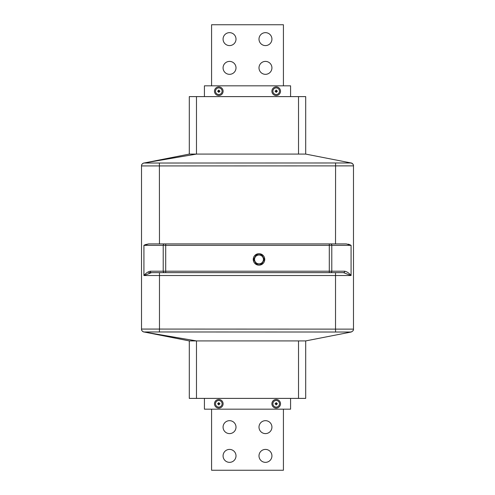 <?xml version="1.0" encoding="UTF-8"?>
<svg xmlns="http://www.w3.org/2000/svg" width="495" height="495" viewBox="0 0 495 495"><rect width="100%" height="100%" fill="white"/><g stroke="black" fill="none" stroke-linecap="round" stroke-linejoin="round"><path stroke-width="0.74" d="M258.996 265.178A5.748 5.748 0 0 0 264.745 259.423A5.748 5.748 0 0 0 258.996 253.675A5.748 5.748 0 0 0 253.248 259.423A5.748 5.748 0 0 0 258.996 265.178M298.516 96.605L189.3 96.605L189.3 154.087L305.7 154.087L305.7 96.605L298.516 96.605L298.516 154.087M189.3 154.087L143.946 163.034L351.165 162.979C352.694 163.164 353.696 165.107 353.486 165.794M305.7 340.913L305.7 398.395L298.516 398.395L298.516 340.913L305.7 340.913L351.165 332.021L143.946 331.966L189.3 340.913L196.484 340.913L143.915 331.978M298.516 340.913L196.484 340.913L196.484 398.395L189.3 398.395L189.3 340.913M223.072 39.124A6.466 6.466 0 0 1 229.538 32.651A6.466 6.466 0 0 1 236.004 39.124A6.466 6.466 0 0 1 229.538 45.59A6.466 6.466 0 0 1 223.072 39.124M223.072 67.865A6.466 6.466 0 0 1 229.538 61.399A6.466 6.466 0 0 1 236.004 67.865A6.466 6.466 0 0 1 229.538 74.33A6.466 6.466 0 0 1 223.072 67.865M258.996 67.865A6.466 6.466 0 0 1 265.462 61.399A6.466 6.466 0 0 1 271.928 67.865A6.466 6.466 0 0 1 265.462 74.33A6.466 6.466 0 0 1 258.996 67.865M258.996 39.124A6.466 6.466 0 0 1 265.462 32.651A6.466 6.466 0 0 1 271.928 39.124A6.466 6.466 0 0 1 265.462 45.59A6.466 6.466 0 0 1 258.996 39.124M258.996 427.136A6.466 6.466 0 0 1 265.462 420.67A6.466 6.466 0 0 1 271.928 427.136A6.466 6.466 0 0 1 265.462 433.601A6.466 6.466 0 0 1 258.996 427.136M223.072 427.136A6.466 6.466 0 0 1 229.538 420.67A6.466 6.466 0 0 1 236.004 427.136A6.466 6.466 0 0 1 229.538 433.601A6.466 6.466 0 0 1 223.072 427.136M223.072 455.876A6.466 6.466 0 0 1 229.538 449.411A6.466 6.466 0 0 1 236.004 455.876A6.466 6.466 0 0 1 229.538 462.349A6.466 6.466 0 0 1 223.072 455.876M258.996 455.876A6.466 6.466 0 0 1 265.462 449.411A6.466 6.466 0 0 1 271.928 455.876A6.466 6.466 0 0 1 265.462 462.349A6.466 6.466 0 0 1 258.996 455.876M223.103 91.216A4.313 4.313 0 0 1 218.796 95.529A4.313 4.313 0 0 1 214.483 91.216A4.313 4.313 0 0 1 218.796 86.903A4.313 4.313 0 0 1 223.103 91.216A4.313 4.313 0 0 1 218.796 95.529A4.313 4.313 0 0 1 214.483 91.216M280.517 91.216A4.313 4.313 0 0 1 276.204 95.529A4.313 4.313 0 0 1 271.897 91.216A4.313 4.313 0 0 1 276.204 86.903A4.313 4.313 0 0 1 280.517 91.216A4.313 4.313 0 0 1 276.204 95.529A4.313 4.313 0 0 1 271.897 91.216M214.483 403.784A4.313 4.313 0 0 1 218.796 399.471A4.313 4.313 0 0 1 223.103 403.784A4.313 4.313 0 0 1 218.796 408.097A4.313 4.313 0 0 1 214.483 403.784A4.313 4.313 0 0 1 218.796 399.471A4.313 4.313 0 0 1 223.103 403.784M271.897 403.784A4.313 4.313 0 0 1 276.204 399.471A4.313 4.313 0 0 1 280.517 403.784A4.313 4.313 0 0 1 276.204 408.097A4.313 4.313 0 0 1 271.897 403.784A4.313 4.313 0 0 1 276.204 399.471A4.313 4.313 0 0 1 280.517 403.784M262.839 261.645A4.436 4.436 0 0 0 261.218 255.581A4.436 4.436 0 0 0 255.154 257.208A4.436 4.436 0 0 0 256.781 263.272A4.436 4.436 0 0 0 262.839 261.645M264.392 259.423L261.694 264.095L256.299 264.095L253.601 259.423L256.299 254.758L261.694 254.758L264.392 259.423M276.458 404.038L277.287 404.038L277.287 403.53L276.458 403.53L276.458 402.707L275.956 402.707L275.956 403.53L275.127 403.53L275.127 404.038L275.956 404.038L275.956 404.861L276.458 404.861L276.458 404.038M219.044 404.038L219.873 404.038L219.873 403.53L219.044 403.53L219.044 402.707L218.542 402.707L218.542 403.53L217.713 403.53L217.713 404.038L218.542 404.038L218.542 404.861L219.044 404.861L219.044 404.038M275.956 90.962L275.127 90.962L275.127 91.47L275.956 91.47L275.956 92.293L276.458 92.293L276.458 91.47L277.287 91.47L277.287 90.962L276.458 90.962L276.458 90.14L275.956 90.14L275.956 90.962M218.542 90.962L217.713 90.962L217.713 91.47L218.542 91.47L218.542 92.293L219.044 92.293L219.044 91.47L219.873 91.47L219.873 90.962L219.044 90.962L219.044 90.14L218.542 90.14L218.542 90.962M290.577 398.469L290.577 409.173L204.423 409.173L204.423 398.469M211.575 409.173L211.575 470.25L283.425 470.25L283.425 409.173M211.575 85.827L211.575 24.75L283.425 24.75L283.425 85.827M204.423 96.531L204.423 85.827L290.577 85.827L290.577 96.531M301.393 398.395L279.836 398.395M193.607 398.395L215.164 398.395M215.164 96.605L193.607 96.605M301.393 96.605L279.836 96.605M298.516 398.395L196.484 398.395M350.615 245.093L349.693 244.666M349.6 244.629L348.078 244.128M335.523 272.652L343.487 272.652L329.299 272.652L335.523 272.652L335.523 329.125L353.486 329.125M151.513 272.652L165.701 272.652L151.513 272.652L143.921 275.523C145.883 273.122 147.999 271.687 150.27 271.211A1.435 1.244 90 0 0 151.513 272.652L159.477 272.652L159.477 329.07L335.523 329.125L335.579 331.966M148.686 272.652L164.458 272.652A1.435 1.244 90 0 1 163.214 271.211L165.701 271.211L165.701 272.652L329.299 272.652L329.299 271.211L331.786 271.211A1.435 1.244 90 0 1 330.542 272.652M145.307 244.666L143.921 245.347L148.686 243.905L145.437 244.61M353.486 165.874L141.514 165.93M141.514 329.07L159.477 329.07L159.39 331.922M350.93 163.078A2.877 2.871 180 0 1 353.486 165.93L353.486 329.07A2.877 2.871 -0 0 1 350.93 331.922M143.946 163.034A2.877 2.871 180 0 0 141.514 165.874L141.514 329.125A2.877 2.871 -0 0 0 143.946 331.966M335.579 163.034L335.523 243.905L329.299 243.905L346.314 243.905L351.079 245.347L143.921 245.347L143.921 275.523L351.079 275.523L343.487 272.652A1.435 1.244 90 0 0 344.73 271.211C347.001 271.687 349.117 273.122 351.079 275.523L351.079 245.347M148.686 243.905L165.701 243.905L159.477 243.905L159.39 163.078M165.701 243.905L329.299 243.905L329.299 271.211L165.701 271.211L165.701 243.905M196.484 96.605L196.484 154.087L143.915 163.022M215.486 91.216A3.304 3.304 0 0 0 218.796 94.52A3.304 3.304 0 0 0 222.1 91.216A3.304 3.304 0 0 0 218.796 87.912A3.304 3.304 0 0 0 215.486 91.216M272.9 91.216A3.304 3.304 0 0 0 276.204 94.52A3.304 3.304 0 0 0 279.514 91.216A3.304 3.304 0 0 0 276.204 87.912A3.304 3.304 0 0 0 272.9 91.216M222.1 403.784A3.304 3.304 0 0 0 218.796 400.48A3.304 3.304 0 0 0 215.486 403.784A3.304 3.304 0 0 0 218.796 407.088A3.304 3.304 0 0 0 222.1 403.784M279.514 403.784A3.304 3.304 0 0 0 276.204 400.48A3.304 3.304 0 0 0 272.9 403.784A3.304 3.304 0 0 0 276.204 407.088A3.304 3.304 0 0 0 279.514 403.784M330.542 243.905A1.435 1.244 90 0 1 331.786 245.347L331.786 271.211L344.73 271.211M164.458 243.905A1.435 1.244 90 0 0 163.214 245.347L163.214 271.211L150.27 271.211M351.165 332.021C352.817 331.266 353.591 330.326 353.486 329.206M143.835 332.021C142.189 331.285 141.415 330.344 141.514 329.206M351.165 162.979L305.7 154.087M143.835 162.979C142.195 163.709 141.422 164.649 141.514 165.794"/></g></svg>
